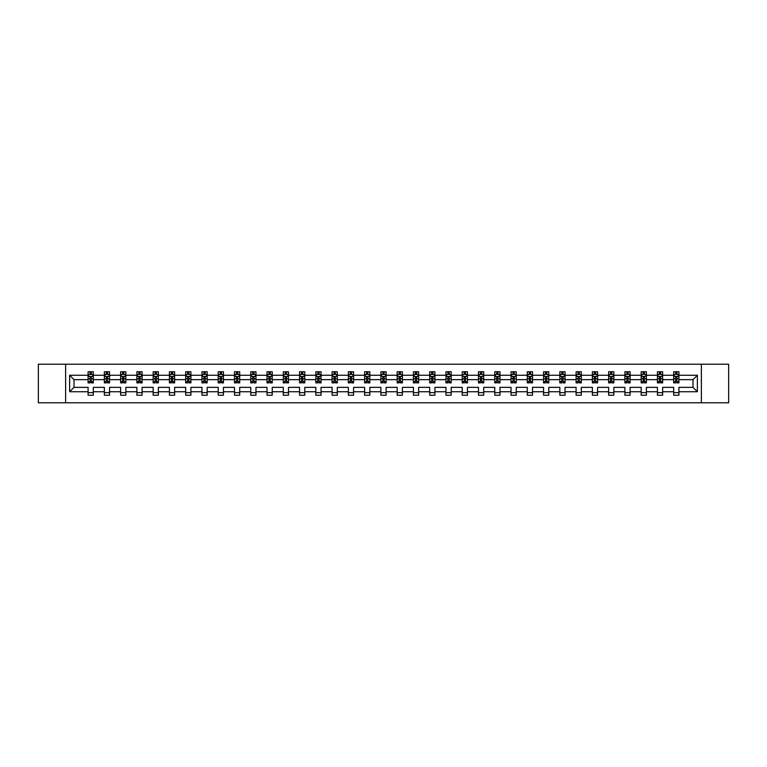 <?xml version="1.0" encoding="UTF-8"?>
<svg xmlns="http://www.w3.org/2000/svg" width="767" height="767" viewBox="0 0 767 767"><rect width="100%" height="100%" fill="white"/><g stroke="black" fill="none" stroke-linecap="round" stroke-linejoin="round"><path stroke-width="1.15" d="M701.383 402.79L728.65 402.79L728.65 364.21L701.383 364.21L701.383 402.79L65.617 402.79L65.617 364.21L38.35 364.21L38.35 402.79L65.617 402.79M678.91 391.736L678.91 387.354L692.984 387.354L697.366 391.736L678.91 391.736L678.91 395.235L673.694 395.235L673.694 391.736L662.64 391.736L662.64 395.235L657.434 395.235L657.434 391.736L646.38 391.736L646.38 395.235L641.164 395.235L641.164 391.736L630.11 391.736L630.11 395.235L624.894 395.235L624.894 391.736L613.84 391.736L613.84 395.235L608.634 395.235L608.634 391.736L597.579 391.736L597.579 395.235L592.364 395.235L592.364 391.736L581.309 391.736L581.309 395.235L576.094 395.235L576.094 391.736L565.039 391.736L565.039 395.235L559.833 395.235L559.833 391.736L548.779 391.736L548.779 395.235L543.563 395.235L543.563 391.736L532.509 391.736L532.509 395.235L527.293 395.235L527.293 391.736L516.239 391.736L516.239 395.235L511.033 395.235L511.033 391.736L499.979 391.736L499.979 395.235L494.763 395.235L494.763 391.736L483.709 391.736L483.709 395.235L478.493 395.235L478.493 391.736L467.439 391.736L467.439 395.235L462.223 395.235L462.223 391.736L451.178 391.736L451.178 395.235L445.963 395.235L445.963 391.736L434.908 391.736L434.908 395.235L429.693 395.235L429.693 391.736L418.638 391.736L418.638 395.235L413.423 395.235L413.423 391.736L402.378 391.736L402.378 395.235L397.162 395.235L397.162 391.736L386.108 391.736L386.108 395.235L380.892 395.235L380.892 391.736L369.838 391.736L369.838 395.235L364.622 395.235L364.622 391.736L353.577 391.736L353.577 395.235L348.362 395.235L348.362 391.736L337.307 391.736L337.307 395.235L332.092 395.235L332.092 391.736L321.037 391.736L321.037 395.235L315.822 395.235L315.822 391.736L304.777 391.736L304.777 395.235L299.561 395.235L299.561 391.736L288.507 391.736L288.507 395.235L283.291 395.235L283.291 391.736L272.237 391.736L272.237 395.235L267.021 395.235L267.021 391.736L255.967 391.736L255.967 395.235L250.761 395.235L250.761 391.736L239.707 391.736L239.707 395.235L234.491 395.235L234.491 391.736L223.437 391.736L223.437 395.235L218.221 395.235L218.221 391.736L207.167 391.736L207.167 395.235L201.961 395.235L201.961 391.736L190.906 391.736L190.906 395.235L185.691 395.235L185.691 391.736L174.636 391.736L174.636 395.235L169.421 395.235L169.421 391.736L158.366 391.736L158.366 395.235L153.16 395.235L153.16 391.736L142.106 391.736L142.106 395.235L136.89 395.235L136.89 391.736L125.836 391.736L125.836 395.235L120.62 395.235L120.62 391.736L109.566 391.736L109.566 395.235L104.36 395.235L104.36 391.736L93.306 391.736L93.306 395.235L88.09 395.235L88.09 391.736L69.634 391.736L69.634 375.264L88.09 375.264L88.09 371.765L93.306 371.765L93.306 375.264L104.36 375.264L104.36 371.765L109.566 371.765L109.566 375.264L120.62 375.264L120.62 371.765L125.836 371.765L125.836 375.264L136.89 375.264L136.89 371.765L142.106 371.765L142.106 375.264L153.16 375.264L153.16 371.765L158.366 371.765L158.366 375.264L169.421 375.264L169.421 371.765L174.636 371.765L174.636 375.264L185.691 375.264L185.691 371.765L190.906 371.765L190.906 375.264L201.961 375.264L201.961 371.765L207.167 371.765L207.167 375.264L218.221 375.264L218.221 371.765L223.437 371.765L223.437 375.264L234.491 375.264L234.491 371.765L239.707 371.765L239.707 375.264L250.761 375.264L250.761 371.765L255.967 371.765L255.967 375.264L267.021 375.264L267.021 371.765L272.237 371.765L272.237 375.264L283.291 375.264L283.291 371.765L288.507 371.765L288.507 375.264L299.561 375.264L299.561 371.765L304.777 371.765L304.777 375.264L315.822 375.264L315.822 371.765L321.037 371.765L321.037 375.264L332.092 375.264L332.092 371.765L337.307 371.765L337.307 375.264L348.362 375.264L348.362 371.765L353.577 371.765L353.577 375.264L364.622 375.264L364.622 371.765L369.838 371.765L369.838 375.264L380.892 375.264L380.892 371.765L386.108 371.765L386.108 375.264L397.162 375.264L397.162 371.765L402.378 371.765L402.378 375.264L413.423 375.264L413.423 371.765L418.638 371.765L418.638 375.264L429.693 375.264L429.693 371.765L434.908 371.765L434.908 375.264L445.963 375.264L445.963 371.765L451.178 371.765L451.178 375.264L462.223 375.264L462.223 371.765L467.439 371.765L467.439 375.264L478.493 375.264L478.493 371.765L483.709 371.765L483.709 375.264L494.763 375.264L494.763 371.765L499.979 371.765L499.979 375.264L511.033 375.264L511.033 371.765L516.239 371.765L516.239 375.264L527.293 375.264L527.293 371.765L532.509 371.765L532.509 375.264L543.563 375.264L543.563 371.765L548.779 371.765L548.779 375.264L559.833 375.264L559.833 371.765L565.039 371.765L565.039 375.264L576.094 375.264L576.094 371.765L581.309 371.765L581.309 375.264L592.364 375.264L592.364 371.765L597.579 371.765L597.579 375.264L608.634 375.264L608.634 371.765L613.84 371.765L613.84 375.264L624.894 375.264L624.894 371.765L630.11 371.765L630.11 375.264L641.164 375.264L641.164 371.765L646.38 371.765L646.38 375.264L657.434 375.264L657.434 371.765L662.64 371.765L662.64 375.264L673.694 375.264L673.694 371.765L678.91 371.765L678.91 375.264L697.366 375.264L697.366 391.736M701.383 364.21L65.617 364.21M673.694 375.264L673.694 379.646L662.64 379.646L662.64 375.264M662.64 391.736L662.64 387.354L673.694 387.354L673.694 391.736M657.434 375.264L657.434 379.646L646.38 379.646L646.38 375.264M646.38 391.736L646.38 387.354L657.434 387.354L657.434 391.736M641.164 375.264L641.164 379.646L630.11 379.646L630.11 375.264M630.11 391.736L630.11 387.354L641.164 387.354L641.164 391.736M624.894 375.264L624.894 379.646L613.84 379.646L613.84 375.264M613.84 391.736L613.84 387.354L624.894 387.354L624.894 391.736M608.634 375.264L608.634 379.646L597.579 379.646L597.579 375.264M597.579 391.736L597.579 387.354L608.634 387.354L608.634 391.736M592.364 375.264L592.364 379.646L581.309 379.646L581.309 375.264M581.309 391.736L581.309 387.354L592.364 387.354L592.364 391.736M576.094 375.264L576.094 379.646L565.039 379.646L565.039 375.264M565.039 391.736L565.039 387.354L576.094 387.354L576.094 391.736M559.833 375.264L559.833 379.646L548.779 379.646L548.779 375.264M548.779 391.736L548.779 387.354L559.833 387.354L559.833 391.736M543.563 375.264L543.563 379.646L532.509 379.646L532.509 375.264M532.509 391.736L532.509 387.354L543.563 387.354L543.563 391.736M527.293 375.264L527.293 379.646L516.239 379.646L516.239 375.264M516.239 391.736L516.239 387.354L527.293 387.354L527.293 391.736M511.033 375.264L511.033 379.646L499.979 379.646L499.979 375.264M499.979 391.736L499.979 387.354L511.033 387.354L511.033 391.736M494.763 375.264L494.763 379.646L483.709 379.646L483.709 375.264M483.709 391.736L483.709 387.354L494.763 387.354L494.763 391.736M478.493 375.264L478.493 379.646L467.439 379.646L467.439 375.264M467.439 391.736L467.439 387.354L478.493 387.354L478.493 391.736M462.223 375.264L462.223 379.646L451.178 379.646L451.178 375.264M451.178 391.736L451.178 387.354L462.223 387.354L462.223 391.736M445.963 375.264L445.963 379.646L434.908 379.646L434.908 375.264M434.908 391.736L434.908 387.354L445.963 387.354L445.963 391.736M429.693 375.264L429.693 379.646L418.638 379.646L418.638 375.264M418.638 391.736L418.638 387.354L429.693 387.354L429.693 391.736M413.423 375.264L413.423 379.646L402.378 379.646L402.378 375.264M402.378 391.736L402.378 387.354L413.423 387.354L413.423 391.736M397.162 375.264L397.162 379.646L386.108 379.646L386.108 375.264M386.108 391.736L386.108 387.354L397.162 387.354L397.162 391.736M380.892 375.264L380.892 379.646L369.838 379.646L369.838 375.264M369.838 391.736L369.838 387.354L380.892 387.354L380.892 391.736M364.622 375.264L364.622 379.646L353.577 379.646L353.577 375.264M353.577 391.736L353.577 387.354L364.622 387.354L364.622 391.736M348.362 375.264L348.362 379.646L337.307 379.646L337.307 375.264M337.307 391.736L337.307 387.354L348.362 387.354L348.362 391.736M332.092 375.264L332.092 379.646L321.037 379.646L321.037 375.264M321.037 391.736L321.037 387.354L332.092 387.354L332.092 391.736M315.822 375.264L315.822 379.646L304.777 379.646L304.777 375.264M304.777 391.736L304.777 387.354L315.822 387.354L315.822 391.736M299.561 375.264L299.561 379.646L288.507 379.646L288.507 375.264M288.507 391.736L288.507 387.354L299.561 387.354L299.561 391.736M283.291 375.264L283.291 379.646L272.237 379.646L272.237 375.264M272.237 391.736L272.237 387.354L283.291 387.354L283.291 391.736M267.021 375.264L267.021 379.646L255.967 379.646L255.967 375.264M255.967 391.736L255.967 387.354L267.021 387.354L267.021 391.736M250.761 375.264L250.761 379.646L239.707 379.646L239.707 375.264M239.707 391.736L239.707 387.354L250.761 387.354L250.761 391.736M234.491 375.264L234.491 379.646L223.437 379.646L223.437 375.264M223.437 391.736L223.437 387.354L234.491 387.354L234.491 391.736M218.221 375.264L218.221 379.646L207.167 379.646L207.167 375.264M207.167 391.736L207.167 387.354L218.221 387.354L218.221 391.736M201.961 375.264L201.961 379.646L190.906 379.646L190.906 375.264M190.906 391.736L190.906 387.354L201.961 387.354L201.961 391.736M185.691 375.264L185.691 379.646L174.636 379.646L174.636 375.264M174.636 391.736L174.636 387.354L185.691 387.354L185.691 391.736M169.421 375.264L169.421 379.646L158.366 379.646L158.366 375.264M158.366 391.736L158.366 387.354L169.421 387.354L169.421 391.736M153.16 375.264L153.16 379.646L142.106 379.646L142.106 375.264M142.106 391.736L142.106 387.354L153.16 387.354L153.16 391.736M136.89 375.264L136.89 379.646L125.836 379.646L125.836 375.264M125.836 391.736L125.836 387.354L136.89 387.354L136.89 391.736M120.62 375.264L120.62 379.646L109.566 379.646L109.566 375.264M109.566 391.736L109.566 387.354L120.62 387.354L120.62 391.736M104.36 375.264L104.36 379.646L93.306 379.646L93.306 375.264M93.306 391.736L93.306 387.354L104.36 387.354L104.36 391.736M88.09 375.264L88.09 379.646L74.016 379.646L74.016 387.354L88.09 387.354L88.09 391.736M69.634 375.264L74.016 379.646M692.984 387.354L692.984 379.646L678.91 379.646L678.91 375.264M675.679 374.373L676.925 374.373M659.409 374.373L660.665 374.373M643.149 374.373L644.395 374.373M626.879 374.373L628.125 374.373M610.609 374.373L611.865 374.373M594.348 374.373L595.595 374.373M578.078 374.373L579.325 374.373M561.808 374.373L563.064 374.373M545.548 374.373L546.794 374.373M529.278 374.373L530.524 374.373M513.008 374.373L514.264 374.373M496.738 374.373L497.994 374.373M480.478 374.373L481.724 374.373M464.208 374.373L465.464 374.373M447.938 374.373L449.194 374.373M431.677 374.373L432.924 374.373M415.407 374.373L416.663 374.373M399.137 374.373L400.393 374.373M382.877 374.373L384.123 374.373M366.607 374.373L367.863 374.373M350.337 374.373L351.593 374.373M334.076 374.373L335.323 374.373M317.806 374.373L319.062 374.373M301.536 374.373L302.792 374.373M285.276 374.373L286.522 374.373M269.006 374.373L270.262 374.373M252.736 374.373L253.992 374.373M236.476 374.373L237.722 374.373M220.206 374.373L221.452 374.373M203.936 374.373L205.192 374.373M187.675 374.373L188.922 374.373M171.405 374.373L172.652 374.373M155.135 374.373L156.391 374.373M138.875 374.373L140.121 374.373M122.605 374.373L123.851 374.373M106.335 374.373L107.591 374.373M90.075 374.373L91.321 374.373M88.09 392.627L93.306 392.627M104.36 392.627L109.566 392.627M120.62 392.627L125.836 392.627M136.89 392.627L142.106 392.627M153.16 392.627L158.366 392.627M169.421 392.627L174.636 392.627M185.691 392.627L190.906 392.627M201.961 392.627L207.167 392.627M218.221 392.627L223.437 392.627M234.491 392.627L239.707 392.627M250.761 392.627L255.967 392.627M267.021 392.627L272.237 392.627M283.291 392.627L288.507 392.627M299.561 392.627L304.777 392.627M315.822 392.627L321.037 392.627M332.092 392.627L337.307 392.627M348.362 392.627L353.577 392.627M364.622 392.627L369.838 392.627M380.892 392.627L386.108 392.627M397.162 392.627L402.378 392.627M413.423 392.627L418.638 392.627M429.693 392.627L434.908 392.627M445.963 392.627L451.178 392.627M462.223 392.627L467.439 392.627M478.493 392.627L483.709 392.627M494.763 392.627L499.979 392.627M511.033 392.627L516.239 392.627M527.293 392.627L532.509 392.627M543.563 392.627L548.779 392.627M559.833 392.627L565.039 392.627M576.094 392.627L581.309 392.627M592.364 392.627L597.579 392.627M608.634 392.627L613.84 392.627M624.894 392.627L630.11 392.627M641.164 392.627L646.38 392.627M657.434 392.627L662.64 392.627M673.694 392.627L678.91 392.627M74.016 387.354L69.634 391.736M697.366 375.264L692.984 379.646M91.321 373.126L90.075 373.126M89.068 374.555L88.09 374.555L88.09 371.765L90.075 371.765L90.075 374.43M88.09 381.563L88.09 382.877L90.075 382.877L90.075 381.563L88.09 381.563L88.09 379.646M93.306 379.646L93.306 382.877L91.321 382.877L91.321 377.297L90.075 377.297L90.075 381.563M92.318 374.555L93.306 374.555L93.306 371.765L91.321 371.765L91.321 374.43M93.306 376.511L92.261 374.43L89.135 374.43L88.09 376.511M107.591 373.126L106.335 373.126M105.338 374.555L104.36 374.555L104.36 371.765L106.335 371.765L106.335 374.43M104.36 381.563L104.36 382.877L106.335 382.877L106.335 381.563L104.36 381.563L104.36 379.646M109.566 379.646L109.566 382.877L107.591 382.877L107.591 377.297L106.335 377.297L106.335 381.563M108.588 374.555L109.566 374.555L109.566 371.765L107.591 371.765L107.591 374.43M109.566 376.511L108.531 374.43L105.395 374.43L104.36 376.511M123.851 373.126L122.605 373.126M121.608 374.555L120.62 374.555L120.62 371.765L122.605 371.765L122.605 374.43M120.62 381.563L120.62 382.877L122.605 382.877L122.605 381.563L120.62 381.563L120.62 379.646M125.836 379.646L125.836 382.877L123.851 382.877L123.851 377.297L122.605 377.297L122.605 381.563M124.858 374.555L125.836 374.555L125.836 371.765L123.851 371.765L123.851 374.43M125.836 376.511L124.791 374.43L121.665 374.43L120.62 376.511M140.121 373.126L138.875 373.126M137.868 374.555L136.89 374.555L136.89 371.765L138.875 371.765L138.875 374.43M136.89 381.563L136.89 382.877L138.875 382.877L138.875 381.563L136.89 381.563L136.89 379.646M142.106 379.646L142.106 382.877L140.121 382.877L140.121 377.297L138.875 377.297L138.875 381.563M141.128 374.555L142.106 374.555L142.106 371.765L140.121 371.765L140.121 374.43M142.106 376.511L141.061 374.43L137.935 374.43L136.89 376.511M156.391 373.126L155.135 373.126M154.138 374.555L153.16 374.555L153.16 371.765L155.135 371.765L155.135 374.43M153.16 381.563L153.16 382.877L155.135 382.877L155.135 381.563L153.16 381.563L153.16 379.646M158.366 379.646L158.366 382.877L156.391 382.877L156.391 377.297L155.135 377.297L155.135 381.563M157.388 374.555L158.366 374.555L158.366 371.765L156.391 371.765L156.391 374.43M158.366 376.511L157.331 374.43L154.196 374.43L153.16 376.511M172.652 373.126L171.405 373.126M170.408 374.555L169.421 374.555L169.421 371.765L171.405 371.765L171.405 374.43M169.421 381.563L169.421 382.877L171.405 382.877L171.405 381.563L169.421 381.563L169.421 379.646M174.636 379.646L174.636 382.877L172.652 382.877L172.652 377.297L171.405 377.297L171.405 381.563M173.658 374.555L174.636 374.555L174.636 371.765L172.652 371.765L172.652 374.43M174.636 376.511L173.591 374.43L170.466 374.43L169.421 376.511M188.922 373.126L187.675 373.126M186.669 374.555L185.691 374.555L185.691 371.765L187.675 371.765L187.675 374.43M185.691 381.563L185.691 382.877L187.675 382.877L187.675 381.563L185.691 381.563L185.691 379.646M190.906 379.646L190.906 382.877L188.922 382.877L188.922 377.297L187.675 377.297L187.675 381.563M189.928 374.555L190.906 374.555L190.906 371.765L188.922 371.765L188.922 374.43M190.906 376.511L189.861 374.43L186.736 374.43L185.691 376.511M205.192 373.126L203.936 373.126M202.939 374.555L201.961 374.555L201.961 371.765L203.936 371.765L203.936 374.43M201.961 381.563L201.961 382.877L203.936 382.877L203.936 381.563L201.961 381.563L201.961 379.646M207.167 379.646L207.167 382.877L205.192 382.877L205.192 377.297L203.936 377.297L203.936 381.563M206.189 374.555L207.167 374.555L207.167 371.765L205.192 371.765L205.192 374.43M207.167 376.511L206.131 374.43L202.996 374.43L201.961 376.511M221.452 373.126L220.206 373.126M219.209 374.555L218.221 374.555L218.221 371.765L220.206 371.765L220.206 374.43M218.221 381.563L218.221 382.877L220.206 382.877L220.206 381.563L218.221 381.563L218.221 379.646M223.437 379.646L223.437 382.877L221.452 382.877L221.452 377.297L220.206 377.297L220.206 381.563M222.459 374.555L223.437 374.555L223.437 371.765L221.452 371.765L221.452 374.43M223.437 376.511L222.392 374.43L219.266 374.43L218.221 376.511M237.722 373.126L236.476 373.126M235.469 374.555L234.491 374.555L234.491 371.765L236.476 371.765L236.476 374.43M234.491 381.563L234.491 382.877L236.476 382.877L236.476 381.563L234.491 381.563L234.491 379.646M239.707 379.646L239.707 382.877L237.722 382.877L237.722 377.297L236.476 377.297L236.476 381.563M238.729 374.555L239.707 374.555L239.707 371.765L237.722 371.765L237.722 374.43M239.707 376.511L238.662 374.43L235.536 374.43L234.491 376.511M253.992 373.126L252.736 373.126M251.739 374.555L250.761 374.555L250.761 371.765L252.736 371.765L252.736 374.43M250.761 381.563L250.761 382.877L252.736 382.877L252.736 381.563L250.761 381.563L250.761 379.646M255.967 379.646L255.967 382.877L253.992 382.877L253.992 377.297L252.736 377.297L252.736 381.563M254.989 374.555L255.967 374.555L255.967 371.765L253.992 371.765L253.992 374.43M255.967 376.511L254.932 374.43L251.797 374.43L250.761 376.511M270.262 373.126L269.006 373.126M268.009 374.555L267.021 374.555L267.021 371.765L269.006 371.765L269.006 374.43M267.021 381.563L267.021 382.877L269.006 382.877L269.006 381.563L267.021 381.563L267.021 379.646M272.237 379.646L272.237 382.877L270.262 382.877L270.262 377.297L269.006 377.297L269.006 381.563M271.259 374.555L272.237 374.555L272.237 371.765L270.262 371.765L270.262 374.43M272.237 376.511L271.192 374.43L268.067 374.43L267.021 376.511M286.522 373.126L285.276 373.126M284.269 374.555L283.291 374.555L283.291 371.765L285.276 371.765L285.276 374.43M283.291 381.563L283.291 382.877L285.276 382.877L285.276 381.563L283.291 381.563L283.291 379.646M288.507 379.646L288.507 382.877L286.522 382.877L286.522 377.297L285.276 377.297L285.276 381.563M287.529 374.555L288.507 374.555L288.507 371.765L286.522 371.765L286.522 374.43M288.507 376.511L287.462 374.43L284.336 374.43L283.291 376.511M302.792 373.126L301.536 373.126M300.539 374.555L299.561 374.555L299.561 371.765L301.536 371.765L301.536 374.43M299.561 381.563L299.561 382.877L301.536 382.877L301.536 381.563L299.561 381.563L299.561 379.646M304.777 379.646L304.777 382.877L302.792 382.877L302.792 377.297L301.536 377.297L301.536 381.563M303.79 374.555L304.777 374.555L304.777 371.765L302.792 371.765L302.792 374.43M304.777 376.511L303.732 374.43L300.597 374.43L299.561 376.511M319.062 373.126L317.806 373.126M316.809 374.555L315.822 374.555L315.822 371.765L317.806 371.765L317.806 374.43M315.822 381.563L315.822 382.877L317.806 382.877L317.806 381.563L315.822 381.563L315.822 379.646M321.037 379.646L321.037 382.877L319.062 382.877L319.062 377.297L317.806 377.297L317.806 381.563M320.06 374.555L321.037 374.555L321.037 371.765L319.062 371.765L319.062 374.43M321.037 376.511L319.992 374.43L316.867 374.43L315.822 376.511M335.323 373.126L334.076 373.126M333.07 374.555L332.092 374.555L332.092 371.765L334.076 371.765L334.076 374.43M332.092 381.563L332.092 382.877L334.076 382.877L334.076 381.563L332.092 381.563L332.092 379.646M337.307 379.646L337.307 382.877L335.323 382.877L335.323 377.297L334.076 377.297L334.076 381.563M336.329 374.555L337.307 374.555L337.307 371.765L335.323 371.765L335.323 374.43M337.307 376.511L336.262 374.43L333.137 374.43L332.092 376.511M351.593 373.126L350.337 373.126M349.34 374.555L348.362 374.555L348.362 371.765L350.337 371.765L350.337 374.43M348.362 381.563L348.362 382.877L350.337 382.877L350.337 381.563L348.362 381.563L348.362 379.646M353.577 379.646L353.577 382.877L351.593 382.877L351.593 377.297L350.337 377.297L350.337 381.563M352.59 374.555L353.577 374.555L353.577 371.765L351.593 371.765L351.593 374.43M353.577 376.511L352.532 374.43L349.407 374.43L348.362 376.511M367.863 373.126L366.607 373.126M365.61 374.555L364.622 374.555L364.622 371.765L366.607 371.765L366.607 374.43M364.622 381.563L364.622 382.877L366.607 382.877L366.607 381.563L364.622 381.563L364.622 379.646M369.838 379.646L369.838 382.877L367.863 382.877L367.863 377.297L366.607 377.297L366.607 381.563M368.86 374.555L369.838 374.555L369.838 371.765L367.863 371.765L367.863 374.43M369.838 376.511L368.793 374.43L365.667 374.43L364.622 376.511M384.123 373.126L382.877 373.126M381.87 374.555L380.892 374.555L380.892 371.765L382.877 371.765L382.877 374.43M380.892 381.563L380.892 382.877L382.877 382.877L382.877 381.563L380.892 381.563L380.892 379.646M386.108 379.646L386.108 382.877L384.123 382.877L384.123 377.297L382.877 377.297L382.877 381.563M385.13 374.555L386.108 374.555L386.108 371.765L384.123 371.765L384.123 374.43M386.108 376.511L385.063 374.43L381.937 374.43L380.892 376.511M400.393 373.126L399.137 373.126M398.14 374.555L397.162 374.555L397.162 371.765L399.137 371.765L399.137 374.43M397.162 381.563L397.162 382.877L399.137 382.877L399.137 381.563L397.162 381.563L397.162 379.646M402.378 379.646L402.378 382.877L400.393 382.877L400.393 377.297L399.137 377.297L399.137 381.563M401.39 374.555L402.378 374.555L402.378 371.765L400.393 371.765L400.393 374.43M402.378 376.511L401.333 374.43L398.207 374.43L397.162 376.511M416.663 373.126L415.407 373.126M414.41 374.555L413.423 374.555L413.423 371.765L415.407 371.765L415.407 374.43M413.423 381.563L413.423 382.877L415.407 382.877L415.407 381.563L413.423 381.563L413.423 379.646M418.638 379.646L418.638 382.877L416.663 382.877L416.663 377.297L415.407 377.297L415.407 381.563M417.66 374.555L418.638 374.555L418.638 371.765L416.663 371.765L416.663 374.43M418.638 376.511L417.593 374.43L414.468 374.43L413.423 376.511M432.924 373.126L431.677 373.126M430.671 374.555L429.693 374.555L429.693 371.765L431.677 371.765L431.677 374.43M429.693 381.563L429.693 382.877L431.677 382.877L431.677 381.563L429.693 381.563L429.693 379.646M434.908 379.646L434.908 382.877L432.924 382.877L432.924 377.297L431.677 377.297L431.677 381.563M433.93 374.555L434.908 374.555L434.908 371.765L432.924 371.765L432.924 374.43M434.908 376.511L433.863 374.43L430.738 374.43L429.693 376.511M449.194 373.126L447.938 373.126M446.94 374.555L445.963 374.555L445.963 371.765L447.938 371.765L447.938 374.43M445.963 381.563L445.963 382.877L447.938 382.877L447.938 381.563L445.963 381.563L445.963 379.646M451.178 379.646L451.178 382.877L449.194 382.877L449.194 377.297L447.938 377.297L447.938 381.563M450.191 374.555L451.178 374.555L451.178 371.765L449.194 371.765L449.194 374.43M451.178 376.511L450.133 374.43L447.008 374.43L445.963 376.511M465.464 373.126L464.208 373.126M463.21 374.555L462.223 374.555L462.223 371.765L464.208 371.765L464.208 374.43M462.223 381.563L462.223 382.877L464.208 382.877L464.208 381.563L462.223 381.563L462.223 379.646M467.439 379.646L467.439 382.877L465.464 382.877L465.464 377.297L464.208 377.297L464.208 381.563M466.461 374.555L467.439 374.555L467.439 371.765L465.464 371.765L465.464 374.43M467.439 376.511L466.403 374.43L463.268 374.43L462.223 376.511M481.724 373.126L480.478 373.126M479.471 374.555L478.493 374.555L478.493 371.765L480.478 371.765L480.478 374.43M478.493 381.563L478.493 382.877L480.478 382.877L480.478 381.563L478.493 381.563L478.493 379.646M483.709 379.646L483.709 382.877L481.724 382.877L481.724 377.297L480.478 377.297L480.478 381.563M482.731 374.555L483.709 374.555L483.709 371.765L481.724 371.765L481.724 374.43M483.709 376.511L482.664 374.43L479.538 374.43L478.493 376.511M497.994 373.126L496.738 373.126M495.741 374.555L494.763 374.555L494.763 371.765L496.738 371.765L496.738 374.43M494.763 381.563L494.763 382.877L496.738 382.877L496.738 381.563L494.763 381.563L494.763 379.646M499.979 379.646L499.979 382.877L497.994 382.877L497.994 377.297L496.738 377.297L496.738 381.563M498.991 374.555L499.979 374.555L499.979 371.765L497.994 371.765L497.994 374.43M499.979 376.511L498.933 374.43L495.808 374.43L494.763 376.511M514.264 373.126L513.008 373.126M512.011 374.555L511.033 374.555L511.033 371.765L513.008 371.765L513.008 374.43M511.033 381.563L511.033 382.877L513.008 382.877L513.008 381.563L511.033 381.563L511.033 379.646M516.239 379.646L516.239 382.877L514.264 382.877L514.264 377.297L513.008 377.297L513.008 381.563M515.261 374.555L516.239 374.555L516.239 371.765L514.264 371.765L514.264 374.43M516.239 376.511L515.203 374.43L512.068 374.43L511.033 376.511M530.524 373.126L529.278 373.126M528.271 374.555L527.293 374.555L527.293 371.765L529.278 371.765L529.278 374.43M527.293 381.563L527.293 382.877L529.278 382.877L529.278 381.563L527.293 381.563L527.293 379.646M532.509 379.646L532.509 382.877L530.524 382.877L530.524 377.297L529.278 377.297L529.278 381.563M531.531 374.555L532.509 374.555L532.509 371.765L530.524 371.765L530.524 374.43M532.509 376.511L531.464 374.43L528.338 374.43L527.293 376.511M546.794 373.126L545.548 373.126M544.541 374.555L543.563 374.555L543.563 371.765L545.548 371.765L545.548 374.43M543.563 381.563L543.563 382.877L545.548 382.877L545.548 381.563L543.563 381.563L543.563 379.646M548.779 379.646L548.779 382.877L546.794 382.877L546.794 377.297L545.548 377.297L545.548 381.563M547.791 374.555L548.779 374.555L548.779 371.765L546.794 371.765L546.794 374.43M548.779 376.511L547.734 374.43L544.608 374.43L543.563 376.511M563.064 373.126L561.808 373.126M560.811 374.555L559.833 374.555L559.833 371.765L561.808 371.765L561.808 374.43M559.833 381.563L559.833 382.877L561.808 382.877L561.808 381.563L559.833 381.563L559.833 379.646M565.039 379.646L565.039 382.877L563.064 382.877L563.064 377.297L561.808 377.297L561.808 381.563M564.061 374.555L565.039 374.555L565.039 371.765L563.064 371.765L563.064 374.43M565.039 376.511L564.004 374.43L560.869 374.43L559.833 376.511M579.325 373.126L578.078 373.126M577.072 374.555L576.094 374.555L576.094 371.765L578.078 371.765L578.078 374.43M576.094 381.563L576.094 382.877L578.078 382.877L578.078 381.563L576.094 381.563L576.094 379.646M581.309 379.646L581.309 382.877L579.325 382.877L579.325 377.297L578.078 377.297L578.078 381.563M580.331 374.555L581.309 374.555L581.309 371.765L579.325 371.765L579.325 374.43M581.309 376.511L580.264 374.43L577.139 374.43L576.094 376.511M595.595 373.126L594.348 373.126M593.342 374.555L592.364 374.555L592.364 371.765L594.348 371.765L594.348 374.43M592.364 381.563L592.364 382.877L594.348 382.877L594.348 381.563L592.364 381.563L592.364 379.646M597.579 379.646L597.579 382.877L595.595 382.877L595.595 377.297L594.348 377.297L594.348 381.563M596.592 374.555L597.579 374.555L597.579 371.765L595.595 371.765L595.595 374.43M597.579 376.511L596.534 374.43L593.409 374.43L592.364 376.511M611.865 373.126L610.609 373.126M609.612 374.555L608.634 374.555L608.634 371.765L610.609 371.765L610.609 374.43M608.634 381.563L608.634 382.877L610.609 382.877L610.609 381.563L608.634 381.563L608.634 379.646M613.84 379.646L613.84 382.877L611.865 382.877L611.865 377.297L610.609 377.297L610.609 381.563M612.862 374.555L613.84 374.555L613.84 371.765L611.865 371.765L611.865 374.43M613.84 376.511L612.804 374.43L609.669 374.43L608.634 376.511M628.125 373.126L626.879 373.126M625.872 374.555L624.894 374.555L624.894 371.765L626.879 371.765L626.879 374.43M624.894 381.563L624.894 382.877L626.879 382.877L626.879 381.563L624.894 381.563L624.894 379.646M630.11 379.646L630.11 382.877L628.125 382.877L628.125 377.297L626.879 377.297L626.879 381.563M629.132 374.555L630.11 374.555L630.11 371.765L628.125 371.765L628.125 374.43M630.11 376.511L629.065 374.43L625.939 374.43L624.894 376.511M644.395 373.126L643.149 373.126M642.142 374.555L641.164 374.555L641.164 371.765L643.149 371.765L643.149 374.43M641.164 381.563L641.164 382.877L643.149 382.877L643.149 381.563L641.164 381.563L641.164 379.646M646.38 379.646L646.38 382.877L644.395 382.877L644.395 377.297L643.149 377.297L643.149 381.563M645.392 374.555L646.38 374.555L646.38 371.765L644.395 371.765L644.395 374.43M646.38 376.511L645.335 374.43L642.209 374.43L641.164 376.511M660.665 373.126L659.409 373.126M658.412 374.555L657.434 374.555L657.434 371.765L659.409 371.765L659.409 374.43M657.434 381.563L657.434 382.877L659.409 382.877L659.409 381.563L657.434 381.563L657.434 379.646M662.64 379.646L662.64 382.877L660.665 382.877L660.665 377.297L659.409 377.297L659.409 381.563M661.662 374.555L662.64 374.555L662.64 371.765L660.665 371.765L660.665 374.43M662.64 376.511L661.605 374.43L658.469 374.43L657.434 376.511M676.925 373.126L675.679 373.126M674.682 374.555L673.694 374.555L673.694 371.765L675.679 371.765L675.679 374.43M673.694 381.563L673.694 382.877L675.679 382.877L675.679 381.563L673.694 381.563L673.694 379.646M678.91 379.646L678.91 382.877L676.925 382.877L676.925 377.297L675.679 377.297L675.679 381.563M677.932 374.555L678.91 374.555L678.91 371.765L676.925 371.765L676.925 374.43M678.91 376.511L677.865 374.43L674.739 374.43L673.694 376.511M93.277 376.463L88.119 376.463M93.306 381.563L91.321 381.563M90.075 378.773L88.09 378.773M93.306 378.773L91.321 378.773M91.321 373.788L90.075 373.788M109.547 376.463L104.379 376.463M109.566 381.563L107.591 381.563M106.335 378.773L104.36 378.773M109.566 378.773L107.591 378.773M107.591 373.788L106.335 373.788M125.807 376.463L120.649 376.463M125.836 381.563L123.851 381.563M122.605 378.773L120.62 378.773M125.836 378.773L123.851 378.773M123.851 373.788L122.605 373.788M142.077 376.463L136.919 376.463M142.106 381.563L140.121 381.563M138.875 378.773L136.89 378.773M142.106 378.773L140.121 378.773M140.121 373.788L138.875 373.788M158.347 376.463L153.179 376.463M158.366 381.563L156.391 381.563M155.135 378.773L153.16 378.773M158.366 378.773L156.391 378.773M156.391 373.788L155.135 373.788M174.608 376.463L169.449 376.463M174.636 381.563L172.652 381.563M171.405 378.773L169.421 378.773M174.636 378.773L172.652 378.773M172.652 373.788L171.405 373.788M190.878 376.463L185.719 376.463M190.906 381.563L188.922 381.563M187.675 378.773L185.691 378.773M190.906 378.773L188.922 378.773M188.922 373.788L187.675 373.788M207.148 376.463L201.98 376.463M207.167 381.563L205.192 381.563M203.936 378.773L201.961 378.773M207.167 378.773L205.192 378.773M205.192 373.788L203.936 373.788M223.408 376.463L218.25 376.463M223.437 381.563L221.452 381.563M220.206 378.773L218.221 378.773M223.437 378.773L221.452 378.773M221.452 373.788L220.206 373.788M239.678 376.463L234.52 376.463M239.707 381.563L237.722 381.563M236.476 378.773L234.491 378.773M239.707 378.773L237.722 378.773M237.722 373.788L236.476 373.788M255.948 376.463L250.78 376.463M255.967 381.563L253.992 381.563M252.736 378.773L250.761 378.773M255.967 378.773L253.992 378.773M253.992 373.788L252.736 373.788M272.208 376.463L267.05 376.463M272.237 381.563L270.262 381.563M269.006 378.773L267.021 378.773M272.237 378.773L270.262 378.773M270.262 373.788L269.006 373.788M288.478 376.463L283.32 376.463M288.507 381.563L286.522 381.563M285.276 378.773L283.291 378.773M288.507 378.773L286.522 378.773M286.522 373.788L285.276 373.788M304.748 376.463L299.581 376.463M304.777 381.563L302.792 381.563M301.536 378.773L299.561 378.773M304.777 378.773L302.792 378.773M302.792 373.788L301.536 373.788M321.009 376.463L315.851 376.463M321.037 381.563L319.062 381.563M317.806 378.773L315.822 378.773M321.037 378.773L319.062 378.773M319.062 373.788L317.806 373.788M337.279 376.463L332.121 376.463M337.307 381.563L335.323 381.563M334.076 378.773L332.092 378.773M337.307 378.773L335.323 378.773M335.323 373.788L334.076 373.788M353.549 376.463L348.381 376.463M353.577 381.563L351.593 381.563M350.337 378.773L348.362 378.773M353.577 378.773L351.593 378.773M351.593 373.788L350.337 373.788M369.819 376.463L364.651 376.463M369.838 381.563L367.863 381.563M366.607 378.773L364.622 378.773M369.838 378.773L367.863 378.773M367.863 373.788L366.607 373.788M386.079 376.463L380.921 376.463M386.108 381.563L384.123 381.563M382.877 378.773L380.892 378.773M386.108 378.773L384.123 378.773M384.123 373.788L382.877 373.788M402.349 376.463L397.181 376.463M402.378 381.563L400.393 381.563M399.137 378.773L397.162 378.773M402.378 378.773L400.393 378.773M400.393 373.788L399.137 373.788M418.619 376.463L413.451 376.463M418.638 381.563L416.663 381.563M415.407 378.773L413.423 378.773M418.638 378.773L416.663 378.773M416.663 373.788L415.407 373.788M434.879 376.463L429.721 376.463M434.908 381.563L432.924 381.563M431.677 378.773L429.693 378.773M434.908 378.773L432.924 378.773M432.924 373.788L431.677 373.788M451.149 376.463L445.991 376.463M451.178 381.563L449.194 381.563M447.938 378.773L445.963 378.773M451.178 378.773L449.194 378.773M449.194 373.788L447.938 373.788M467.419 376.463L462.252 376.463M467.439 381.563L465.464 381.563M464.208 378.773L462.223 378.773M467.439 378.773L465.464 378.773M465.464 373.788L464.208 373.788M483.68 376.463L478.522 376.463M483.709 381.563L481.724 381.563M480.478 378.773L478.493 378.773M483.709 378.773L481.724 378.773M481.724 373.788L480.478 373.788M499.95 376.463L494.792 376.463M499.979 381.563L497.994 381.563M496.738 378.773L494.763 378.773M499.979 378.773L497.994 378.773M497.994 373.788L496.738 373.788M516.22 376.463L511.052 376.463M516.239 381.563L514.264 381.563M513.008 378.773L511.033 378.773M516.239 378.773L514.264 378.773M514.264 373.788L513.008 373.788M532.48 376.463L527.322 376.463M532.509 381.563L530.524 381.563M529.278 378.773L527.293 378.773M532.509 378.773L530.524 378.773M530.524 373.788L529.278 373.788M548.75 376.463L543.592 376.463M548.779 381.563L546.794 381.563M545.548 378.773L543.563 378.773M548.779 378.773L546.794 378.773M546.794 373.788L545.548 373.788M565.02 376.463L559.852 376.463M565.039 381.563L563.064 381.563M561.808 378.773L559.833 378.773M565.039 378.773L563.064 378.773M563.064 373.788L561.808 373.788M581.281 376.463L576.122 376.463M581.309 381.563L579.325 381.563M578.078 378.773L576.094 378.773M581.309 378.773L579.325 378.773M579.325 373.788L578.078 373.788M597.551 376.463L592.392 376.463M597.579 381.563L595.595 381.563M594.348 378.773L592.364 378.773M597.579 378.773L595.595 378.773M595.595 373.788L594.348 373.788M613.821 376.463L608.653 376.463M613.84 381.563L611.865 381.563M610.609 378.773L608.634 378.773M613.84 378.773L611.865 378.773M611.865 373.788L610.609 373.788M630.081 376.463L624.923 376.463M630.11 381.563L628.125 381.563M626.879 378.773L624.894 378.773M630.11 378.773L628.125 378.773M628.125 373.788L626.879 373.788M646.351 376.463L641.193 376.463M646.38 381.563L644.395 381.563M643.149 378.773L641.164 378.773M646.38 378.773L644.395 378.773M644.395 373.788L643.149 373.788M662.621 376.463L657.453 376.463M662.64 381.563L660.665 381.563M659.409 378.773L657.434 378.773M662.64 378.773L660.665 378.773M660.665 373.788L659.409 373.788M678.881 376.463L673.723 376.463M678.91 381.563L676.925 381.563M675.679 378.773L673.694 378.773M678.91 378.773L676.925 378.773M676.925 373.788L675.679 373.788"/></g></svg>
